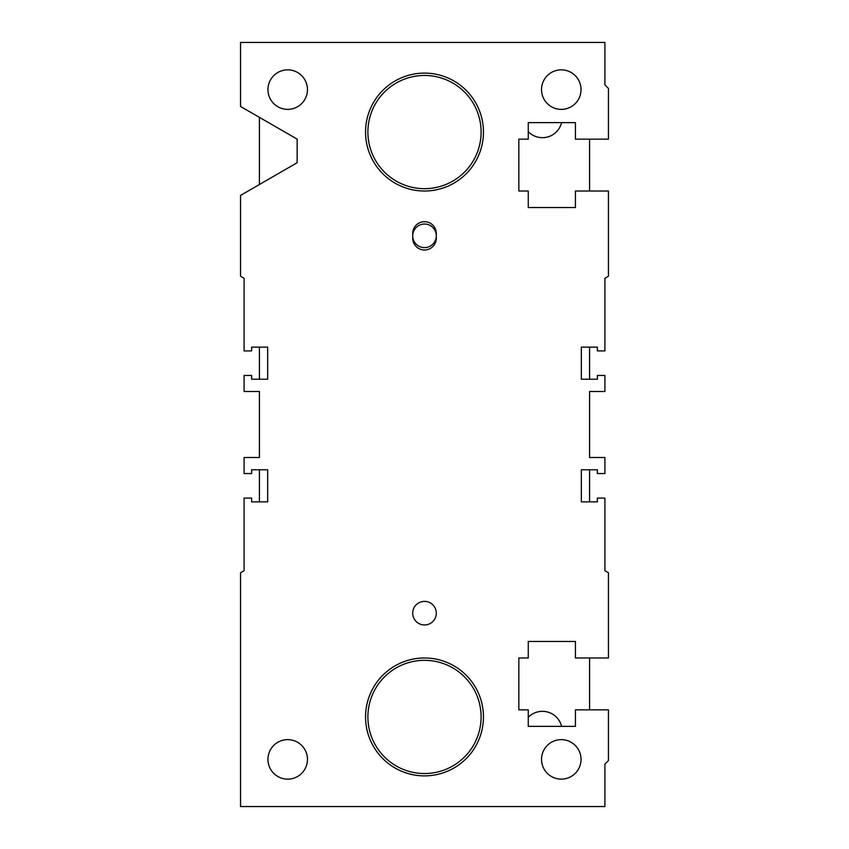 <?xml version="1.0" encoding="UTF-8"?>
<svg xmlns="http://www.w3.org/2000/svg" width="849" height="849" viewBox="0 0 849 849"><rect width="100%" height="100%" fill="white"/><g stroke="black" fill="none" stroke-linecap="round" stroke-linejoin="round"><path stroke-width="1.27" d="M244.088 498.076L244.088 570.719L240.554 572.757L240.554 806.55L604.913 806.55L604.913 764.1L608.446 760.566L608.446 709.86L575.431 709.86L575.431 726.362L528.269 726.362L528.269 709.86L518.835 709.86L518.835 657.975L528.269 657.975L528.269 641.462L575.431 641.462L575.431 657.975L608.446 657.975L608.446 572.757L604.913 570.719L604.913 498.076L597.367 498.076L597.367 501.855L581.332 501.855L581.332 469.784L597.367 469.784L597.367 473.551L604.913 473.551L604.913 457.515L589.588 457.515L589.588 391.485L604.913 391.485L604.913 375.449L597.367 375.449L597.367 379.216L581.332 379.216L581.332 347.145L597.367 347.145L597.367 350.924L604.913 350.924L604.913 278.281L608.446 276.243L608.446 191.025L575.431 191.025L575.431 207.538L528.269 207.538L528.269 191.025L518.835 191.025L518.835 139.14L528.269 139.14L528.269 122.638L575.431 122.638L575.431 139.14L608.446 139.14L608.446 88.434L604.913 84.9L604.913 42.45L240.554 42.45L240.554 106.465L297.15 139.14L297.15 162.721L240.554 195.408L240.554 276.243L244.088 278.281L244.088 350.924L251.633 350.924L251.633 347.145L267.668 347.145L267.668 379.216L251.633 379.216L251.633 375.449L244.088 375.449L244.088 391.485L259.412 391.485L259.412 457.515L244.088 457.515L244.088 473.551L251.633 473.551L251.633 469.784L267.668 469.784L267.668 501.855L251.633 501.855L251.633 498.076L244.088 498.076M412.71 235.831A11.79 11.79 0 0 0 424.5 247.621A11.79 11.79 0 0 0 436.29 235.831A11.79 11.79 0 0 0 424.5 224.04A11.79 11.79 0 0 0 412.71 235.831M436.29 238.187A11.79 11.79 0 0 1 424.5 249.988A11.79 11.79 0 0 1 412.71 238.187L412.71 233.475A11.79 11.79 0 0 1 424.5 221.685A11.79 11.79 0 0 1 436.29 233.475L436.29 238.187M436.29 613.169A11.79 11.79 0 0 1 418.599 623.378A11.79 11.79 0 0 1 418.599 602.96A11.79 11.79 0 0 1 436.29 613.169M307.465 759.388A19.75 19.75 0 0 1 277.835 776.495A19.75 19.75 0 0 1 277.835 742.281A19.75 19.75 0 0 1 307.465 759.388M581.034 759.388A19.75 19.75 0 0 1 551.404 776.495A19.75 19.75 0 0 1 551.404 742.281A19.75 19.75 0 0 1 581.034 759.388M581.034 89.612A19.75 19.75 0 0 1 551.404 106.719A19.75 19.75 0 0 1 551.404 72.505A19.75 19.75 0 0 1 581.034 89.612M307.465 89.612A19.75 19.75 0 0 1 277.835 106.719A19.75 19.75 0 0 1 277.835 72.505A19.75 19.75 0 0 1 307.465 89.612M424.5 75.465A56.596 56.596 0 0 1 473.519 160.365A56.596 56.596 0 0 1 375.481 160.365A56.596 56.596 0 0 1 424.5 75.465M424.5 73.11A58.963 58.963 0 0 0 373.443 161.543A58.963 58.963 0 0 0 475.557 161.543A58.963 58.963 0 0 0 424.5 73.11M424.5 660.331A56.596 56.596 0 0 1 473.519 745.231A56.596 56.596 0 0 1 375.481 745.231A56.596 56.596 0 0 1 424.5 660.331M424.5 657.975A58.963 58.963 0 0 0 373.443 746.409A58.963 58.963 0 0 0 475.557 746.409A58.963 58.963 0 0 0 424.5 657.975M561.603 122.638A19.75 19.75 0 0 1 528.269 131.701M528.269 717.299A19.75 19.75 0 0 1 561.603 726.362M589.588 139.14L589.588 191.025M589.588 347.145L589.588 379.216M589.588 391.485L589.588 457.515M589.588 469.784L589.588 501.855M589.588 657.975L589.588 709.86M259.412 501.855L259.412 469.784M259.412 457.515L259.412 391.485M259.412 379.216L259.412 347.145M259.412 184.509L259.412 117.353"/></g></svg>
